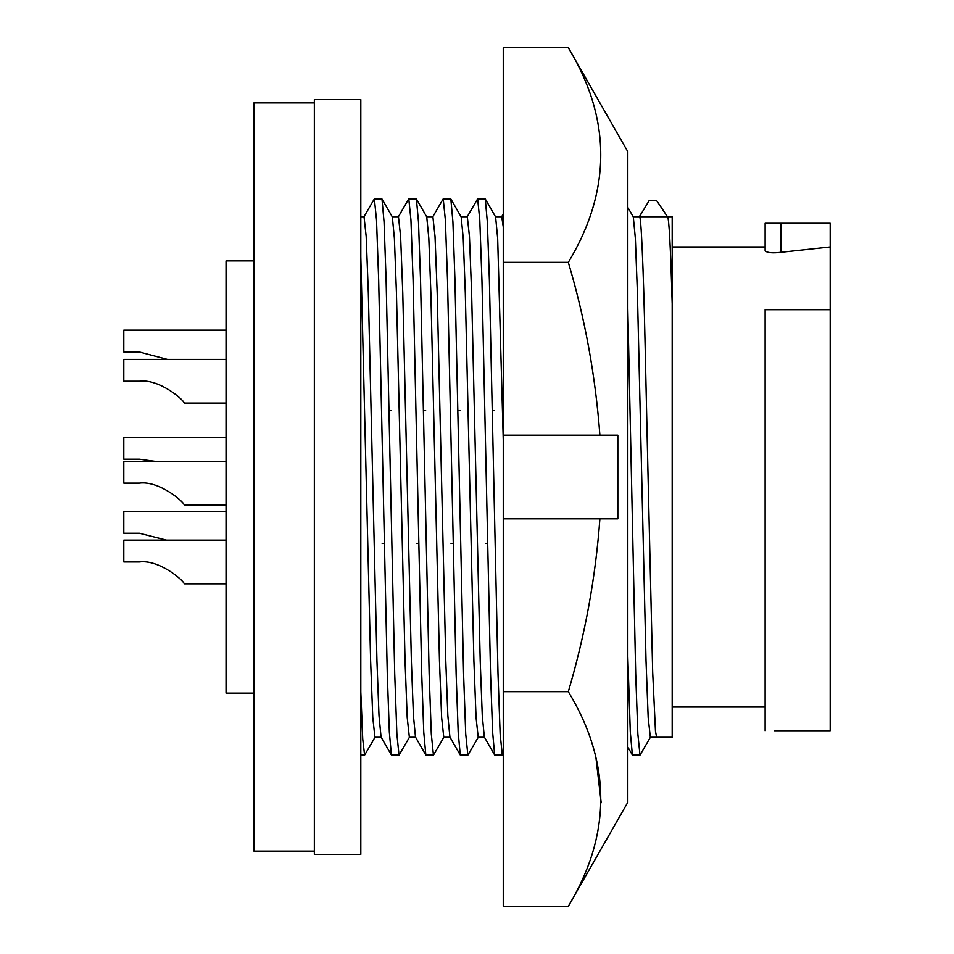 <?xml version="1.0" encoding="UTF-8"?>
<svg xmlns="http://www.w3.org/2000/svg" width="954" height="954" viewBox="0 0 954 954"><rect width="100%" height="100%" fill="white"/><g stroke="black" fill="none" stroke-linecap="round" stroke-linejoin="round"><path stroke-width="1.43" d="M627.815 802.314L627.815 151.686L568.322 47.7C611.55 119.083 611.55 190.633 568.322 262.35C584.981 318.362 595.499 375.959 599.887 435.179L617.834 435.179L617.834 518.821L599.887 518.821C595.63 577.277 585.112 634.887 568.322 691.65C611.55 763.033 611.55 834.583 568.322 906.3L627.815 802.314M503.259 759.944L503.259 518.821L599.887 518.821M568.322 906.3L503.259 906.3L503.259 691.65L568.322 691.65M601.187 802.755L595.856 756.927M568.322 47.7L503.259 47.7L503.259 435.179L599.887 435.179M503.259 262.35L568.322 262.35M503.259 518.821L503.259 435.179M627.815 477L627.815 208.616M374.373 198.861L381.982 199.004L384.057 221.877L386.12 280.321L394.717 673.679L396.876 733.972L399.022 755.139L391.414 754.996L389.339 732.123L387.276 673.679L378.678 280.321L376.52 220.028L374.373 198.861L363.856 216.916M408.801 198.861L416.409 199.004L418.484 221.877L420.547 280.321L429.145 673.679L431.303 733.972L433.45 755.139L425.83 754.996L423.755 732.123L421.704 673.679L413.094 280.321L410.947 220.028L408.789 198.861L398.283 216.916M443.216 198.861L450.837 199.004L452.911 221.877L454.963 280.321L463.572 673.679L465.719 733.972L467.877 755.139L460.257 754.996L458.182 732.123L456.131 673.679L447.521 280.321L445.375 220.028L443.216 198.861L432.711 216.916M477.644 198.861L485.264 199.004L487.339 221.877L489.39 280.321L498 673.679L500.146 733.972L502.305 755.139L494.685 754.996L492.61 732.123L490.547 673.679L481.949 280.321L479.79 220.028L477.644 198.861L467.126 216.916M627.815 308.714L635.698 673.679L637.844 733.972L640.003 755.139L650.509 737.084M647.814 465.874L652.679 672.105L655.47 731.134L656.602 737.251L672.188 737.251L672.188 216.749L639.43 216.749C641.064 213.601 643.449 267.657 645.071 343.321L647.814 465.874M633.11 216.749L639.43 216.749L649.173 200.578L656.614 200.578L667.49 216.761C668.981 217.166 670.543 246.072 672.176 303.455M765.132 730.74L765.132 309.692L830.195 309.692L830.195 730.74L774.433 730.74M226.05 437.337L123.805 437.337L123.805 459.184L139.367 459.184L154.786 461.307M226.05 511.392L123.805 511.392L123.805 533.238L139.367 533.238L166.521 540.119M226.05 583.812L184.217 583.812C183.86 580.664 159.103 559.259 139.367 561.966L123.805 561.966L123.805 540.119L226.05 540.119M226.05 504.988L184.217 504.988C183.86 501.84 159.103 480.434 139.367 483.141L123.805 483.141L123.805 461.307L226.05 461.307M226.05 403.077L184.217 403.077C183.86 399.929 159.103 378.523 139.367 381.23L123.805 381.23L123.805 359.396L226.05 359.396M226.05 330.144L123.805 330.144L123.805 351.99L139.367 351.99L167.451 359.396M314.343 477L314.343 854.367L360.815 854.367L360.815 99.633L314.343 99.633L314.343 477M314.343 851.111L253.931 851.111L253.931 102.889L314.343 102.889M253.931 693.105L226.05 693.105L226.05 260.895L253.931 260.895M360.815 259.929L360.815 389.542M765.132 223.26L830.195 223.26L830.195 246.955L781.004 252.285C772.788 253.287 767.493 252.834 765.132 250.938L765.132 223.26M830.195 309.692L830.195 246.955M672.188 279.248L672.188 304.672M656.602 737.251L650.33 737.251L648.171 717.444L646.025 661.027L637.415 292.973L635.364 238.405L633.301 216.916L627.815 207.412M639.991 755.139L632.383 754.996L630.308 732.123L627.815 656.614M503.259 226.957L501.732 216.749L495.412 216.749M492.395 410.661L494.53 410.661M503.259 439.961L497.666 238.405L495.603 216.916L485.264 199.004M502.305 755.139L503.259 753.624M494.685 754.996L484.346 737.084L482.271 715.595L480.22 661.027L471.622 292.973L469.463 236.556L467.317 216.749L460.997 216.749M487.554 543.339L485.419 543.339M457.968 410.661L460.102 410.661M484.525 737.251L478.204 737.251L476.058 717.444L473.899 661.027L465.302 292.973L463.25 238.405L461.176 216.916L450.837 199.004M467.877 755.139L478.383 737.084M460.257 754.996L449.918 737.084L447.843 715.595L445.792 661.027L437.194 292.973L435.036 236.556L432.889 216.749L426.569 216.749M453.126 543.339L450.992 543.339M423.54 410.661L425.675 410.661M450.097 737.251L443.777 737.251L441.63 717.444L439.472 661.027L430.874 292.973L428.823 238.405L426.748 216.916L416.409 199.004M433.45 755.139L443.968 737.084M425.83 754.996L415.491 737.084L413.428 715.595L411.377 661.027L402.767 292.973L400.62 236.556L398.462 216.749L392.142 216.749M418.699 543.339L416.564 543.339M389.125 410.661L391.247 410.661M415.682 737.251L409.361 737.251L407.203 717.444L405.056 661.027L396.447 292.973L394.396 238.405L392.332 216.916L381.982 199.004M399.022 755.139L409.54 737.084M391.414 754.996L381.063 737.084L379 715.595L376.949 661.027L368.339 292.973L366.193 236.556L364.034 216.749L360.815 216.749M381.254 737.251L374.934 737.251L372.775 717.444L370.629 661.027L360.815 256.757M384.271 543.339L382.137 543.339M360.815 691.984L362.735 739.016L364.607 755.139L375.113 737.084M781.004 252.285L781.004 223.26M672.188 707.045L765.132 707.045M672.188 246.955L765.132 246.955M641.577 212.885L639.252 216.916M632.383 754.996L627.815 747.077M503.259 213.958L501.649 216.749M360.815 755.139L364.607 755.139"/></g></svg>
